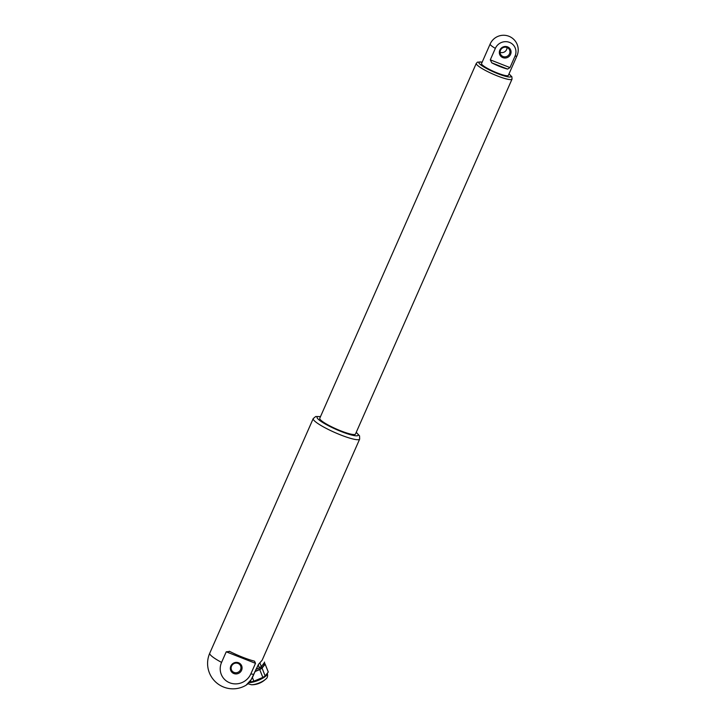 <?xml version="1.0" encoding="UTF-8"?>
<svg xmlns="http://www.w3.org/2000/svg" width="725" height="725" viewBox="0 0 725 725"><rect width="100%" height="100%" fill="white"/><g stroke="black" fill="none" stroke-linecap="round" stroke-linejoin="round"><path stroke-width="1.09" d="M254.883 671.631L259.74 669.601A12.697 3.625 -21.6 0 0 262.06 668.124L265.16 664.209A12.697 3.625 -21.6 0 0 265.105 663.982A12.697 3.625 -21.6 0 0 264.616 663.411L263.927 663.393M263.601 663.801L263.864 664.472A11.364 3.244 158.4 0 1 254.937 671.495M265.16 664.209L268.268 672.039A12.697 3.625 -21.6 0 0 268.205 671.812L265.105 663.982M262.06 668.124L265.16 675.954L268.268 672.039M259.74 669.601L262.849 677.422A12.697 3.625 -21.6 0 0 265.16 675.954M252.418 677.549L253.859 681.183L262.849 677.422M250.506 680.702L250.968 681.881A12.697 3.625 -21.6 0 0 253.859 681.183M249.645 681.844L250.968 681.881M255.862 669.374L259.206 667.979A12.733 3.634 158.4 0 0 261.408 666.574L264.589 662.333A12.832 3.661 -21.6 0 0 264.543 662.197A12.832 3.661 -21.6 0 0 264.48 662.07M261.408 666.574L259.913 663.094M259.206 667.979L259.369 667.734A12.832 3.661 -21.6 0 0 261.272 666.529M259.369 667.734L258.227 664.843M512.031 79.125L355.477 434.067A19.53 3.09 -156.2 0 1 340.85 430.886A19.53 3.09 -156.2 0 1 319.752 418.307L476.298 63.365A19.53 3.09 23.8 0 0 497.395 75.944A19.53 3.09 23.8 0 0 512.031 79.125L511.886 76.814L508.986 73.923M495.347 48.376A10.911 10.44 -34.6 0 1 509.539 42.394A10.911 10.44 -34.6 0 1 515.04 56.124A14.645 2.32 -156.2 0 0 516.979 55.816L508.343 75.391A14.645 2.32 -156.2 0 1 497.368 73.008A14.645 2.32 -156.2 0 1 481.536 63.573L490.173 43.989A14.645 2.32 23.8 0 0 495.347 48.376L490.29 59.849L509.983 67.588L507.609 69.074A14.645 2.32 -156.2 0 1 500.168 66.655A14.645 2.32 -156.2 0 1 491.758 62.83L490.29 59.849M515.04 56.124L509.983 67.588M499.824 50.143A5.954 5.7 -34.6 0 1 507.563 46.871A5.954 5.7 -34.6 0 1 510.563 54.366A5.954 5.7 -34.6 0 1 502.824 57.628A5.954 5.7 -34.6 0 1 499.824 50.143M509.521 53.786A4.975 4.758 -34.6 0 1 500.93 54.846A4.975 4.758 -34.6 0 1 507.02 47.515A4.975 4.758 -34.6 0 1 509.521 53.786M500.123 52.282A4.975 4.758 145.4 0 0 507.029 47.524M254.176 661.073A25.384 4.015 -156.2 0 1 242.621 657.213A25.384 4.015 -156.2 0 1 229.771 651.476L226.236 651.811L221.569 662.396A16.222 15.515 -34.6 0 0 229.743 682.805A16.222 15.515 -34.6 0 0 250.832 673.906L255.499 663.33L254.557 661.2M313.218 418.588L209.743 653.216A25.384 25.384 0 0 0 246.128 685.161L251.14 679.697L258.435 664.408L262.124 660.257L359.673 439.078A25.384 4.015 -156.2 0 1 341.493 435.272A25.384 4.015 -156.2 0 1 340.65 434.937A25.384 4.015 -156.2 0 1 313.218 418.588L315.701 416.513L320.513 416.585M229.263 651.249L229.771 651.476M241.579 670.272A5.954 5.7 -34.6 0 1 233.831 673.534A5.954 5.7 -34.6 0 1 230.831 666.039A5.954 5.7 -34.6 0 1 238.579 662.777A5.954 5.7 -34.6 0 1 241.579 670.272M238.027 663.42A4.975 4.758 -34.6 0 1 236.45 672.718A4.975 4.758 -34.6 0 1 232.29 664.952A4.975 4.758 -34.6 0 1 238.027 663.42M265.64 679.162A9.262 2.646 158.4 0 1 251.521 684.763A20.055 20.055 0 0 0 265.64 679.162C267.38 678.156 267.951 676.189 267.362 673.28L267.335 673.217A11.364 3.244 158.4 0 1 267.362 673.28A11.364 3.244 158.4 0 1 261.227 679.026A11.364 3.244 158.4 0 1 248.992 682.633M482.161 62.169A17.572 2.782 23.8 0 0 481.183 65.177A17.572 2.782 23.8 0 0 497.848 73.714A17.572 2.782 23.8 0 0 508.959 73.986M491.758 62.83L507.609 69.074M356.192 432.462A22.457 3.552 -156.2 0 1 342.082 431.882A22.457 3.552 -156.2 0 1 341.339 431.593A22.457 3.552 -156.2 0 1 320.423 420.962A22.457 3.552 -156.2 0 1 320.459 416.703M258.562 664.281L253.786 674.322A25.384 4.015 -156.2 0 1 250.832 673.906M209.743 653.216A25.384 4.015 23.8 0 0 221.569 662.396M226.236 651.811L255.499 663.33M246.128 685.161C249.092 683.258 251.666 679.624 253.85 674.277L253.832 674.196M251.521 684.763L247.914 683.757M482.188 62.105L477.521 62.123L476.298 63.365M516.979 55.816A14.645 14.645 0 0 0 509.485 36.504A14.645 14.645 0 0 0 490.173 43.989M356.247 432.336L359.546 435.87L359.673 439.078"/></g></svg>
